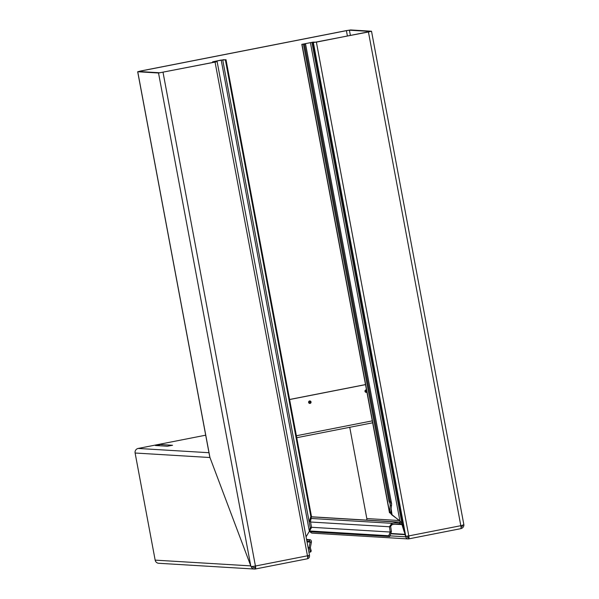 <?xml version="1.0" encoding="UTF-8"?>
<svg xmlns="http://www.w3.org/2000/svg" width="599" height="599" viewBox="0 0 599 599"><rect width="100%" height="100%" fill="white"/><g stroke="black" fill="none" stroke-linecap="round" stroke-linejoin="round"><path stroke-width="0.9" d="M366.498 389.912A1.25 1.228 93.4 0 0 364.986 391.357A1.25 1.228 93.4 0 0 366.91 392.12M366.109 391.746A0.651 0.636 93.4 0 0 366.618 390.982A0.651 0.636 93.4 0 0 365.869 390.466A0.651 0.636 93.4 0 0 365.368 391.229A0.651 0.636 93.4 0 0 366.109 391.746M310.057 403.412A1.25 1.228 93.4 0 0 311.031 401.944A1.25 1.228 93.4 0 0 309.601 400.956A1.25 1.228 93.4 0 0 308.627 402.423A1.25 1.228 93.4 0 0 310.057 403.412M309.75 402.813A0.651 0.636 93.4 0 0 310.26 402.049A0.651 0.636 93.4 0 0 309.511 401.532A0.651 0.636 93.4 0 0 309.002 402.296A0.651 0.636 93.4 0 0 309.75 402.813M313.18 42.117L301.993 44.326L313.142 42.117L316.145 42.185L370.197 31.492M309.136 531.68L389.739 536.539L391.417 531.568L390.226 532.032L389.447 526.768L391.753 523.376L399.638 522.186L399.877 523.459L401.951 524.522L404.318 532.144L401.959 523.638L399.892 520.853L391.813 514.863L389.545 512.152L390.346 504.103L388.968 501.221L303.491 44.483L304.045 44.333M399.645 520.838L392.165 514.855L390.735 511.913L389.545 512.152L389.507 512.834L301.821 44.319M390.78 512.594L391.626 503.864L389.986 501.071L388.968 501.221M391.417 531.568L390.638 526.304L392.098 524.627L400.289 523.444M252.501 566.512A2.598 2.553 -86.6 0 0 255.159 567.71L255.406 568.99A3.894 3.826 -86.6 0 1 251.281 566.946L250.756 565.89L155.156 560.132L135.112 453.016A3.894 3.826 -86.6 0 1 138.152 448.449L205.697 435.188M406.961 536.202L407.028 536.569A1.295 1.273 -86.6 0 0 408.518 537.602L408.765 538.875A3.055 0.562 -101.1 0 0 408.788 538.875A3.055 0.562 -101.1 0 0 408.788 535.91L405.62 536.337L405.089 534.855L312.925 42.634L404.939 534.315L391.394 533.499M408.758 538.875A2.598 2.553 -86.6 0 1 408.121 538.92L312.356 533.147A2.598 2.553 -86.6 0 1 310.245 531.747M408.121 538.92A2.598 2.553 -86.6 0 1 405.778 536.816L390.308 535.88M310.582 522.014L389.447 526.768L390.638 526.304M392.24 524.604L392.001 523.331L310.724 518.434M394.883 524.207L402.229 524.612M311.293 516.862L401.233 522.321M391.319 533.829L405.089 534.66L405.778 536.816M349.741 427.297L366.82 518.569A2.598 2.553 -86.6 0 1 366.64 520.112M462.615 525.076L463.866 524.941M462.593 525.293A2.598 2.553 -86.6 0 1 461.028 527.24M463.888 525.203A3.894 3.826 -86.6 0 1 460.863 528.64M160.188 444.525L172.557 445.267L167.301 446.233L155.426 445.521L160.188 444.525L157.649 445.656M389.739 536.539L388.729 535.746L390.226 532.032L311.51 527.285M309.503 530.969L388.729 535.746M255.406 568.99A3.055 0.562 -101.1 0 0 255.429 568.983A3.055 0.562 -101.1 0 0 255.421 566.025L251.281 566.669L250.756 565.823L209.845 457.224L250.779 565.883M252.411 566.355L251.281 566.946M254.448 569.05L158.683 563.277A3.894 3.826 -86.6 0 1 155.156 560.132M310.596 552.076L311.248 550.96L310.312 547.726L309.039 547.741L310.596 552.076L308.897 551.979M306.703 540.246L309.069 539.617L310.17 542.102L311.443 542.08L310.312 547.726M307.017 541.915L310.17 542.102L309.039 547.741L308.096 547.688M306.943 541.526L309.526 540.86M311.443 542.08C311.413 540.305 310.619 539.489 309.069 539.617L306.538 539.385M309.391 555.333L309.466 555.73A2.598 2.553 -86.6 0 1 307.504 558.755M307.661 557.295A1.295 1.273 -86.6 0 0 308.208 555.969L308.148 555.632M255.196 567.702L255.181 566.04M225.366 59.87L226.01 59.698L311.48 516.435L310.844 516.608L225.366 59.87L220.941 60.095L212.623 61.832L217.123 61.592L215.063 62.094L307.459 555.805A3.055 0.562 78.9 0 1 307.467 558.77A3.055 0.562 78.9 0 1 307.444 558.77L255.459 568.975M408.555 537.595L408.54 535.925M463.851 524.604L371.515 31.223L368.43 31.987L460.826 525.697A3.055 0.562 78.9 0 1 460.833 528.655A3.055 0.562 78.9 0 1 460.803 528.655L408.817 538.86M224.108 59.893L226.01 59.698M389.986 501.071L304.509 44.333L303.491 44.483M304.509 44.333L305.213 43.959L301.993 44.326L389.545 512.152M311.48 516.435L310.492 521.489L311.54 527.472L310.267 527.712L309.369 531.283L306.067 536.846M310.844 516.608L309.219 521.729L310.492 521.489M213.948 61.6L222.716 59.885L310.267 527.712L222.716 59.885L223.989 59.645M389.792 502.501L390.406 505.803L391.596 505.556M303.184 44.079L305.213 43.959M311.54 527.472L309.369 531.283L221.196 60.11M392.06 514.983L391.154 508.836M212.84 62.468L212.727 61.847L216.583 61.547M215.063 62.094L158.525 73.011L137.748 71.753L140.765 70.974L346.162 30.646L350.662 29.95L371.515 31.223M215.438 61.952L159.783 72.764L139.005 71.513L141.012 70.989L346.409 30.661L347.42 36.045M402.004 523.811L311.907 42.364L314.19 42.387M307.459 555.775L309.518 555.266L217.123 61.592M370.189 31.448L349.412 30.197L346.409 30.661M368.43 31.987L312.978 42.641M463.671 524.02L463.888 524.926L460.818 525.66M289.609 399.54L365.51 384.64M289.594 399.481L365.502 384.58M310.394 42.589L399.892 520.853M255.159 567.71L253.901 567.635M408.518 537.602L407.889 537.558M399.241 520.524L366.82 518.569M372.653 422.797L296.752 437.704L372.653 422.797M208.976 452.717L138.152 448.449M209.935 457.524L135.112 453.016M309.069 539.617L306.553 539.459M308.208 555.969L307.482 555.932M255.421 566.025L307.459 555.805M408.788 535.91L460.826 525.697M137.748 71.753L209.935 457.464M141.012 70.989L141.132 71.64M158.525 73.011L250.756 565.823M163.025 72.314L255.421 565.995M349.412 30.197L350.4 35.461M313.389 42.664L405.778 536.345M316.392 42.2L408.78 535.88M296.385 435.758L372.293 420.857M311.33 516.78L400.364 522.148M255.429 568.983L307.467 558.77M408.788 538.875L460.833 528.655M391.626 503.864L305.557 43.982M212.623 61.832L212.75 62.491M137.68 71.738L209.755 456.88"/></g></svg>
